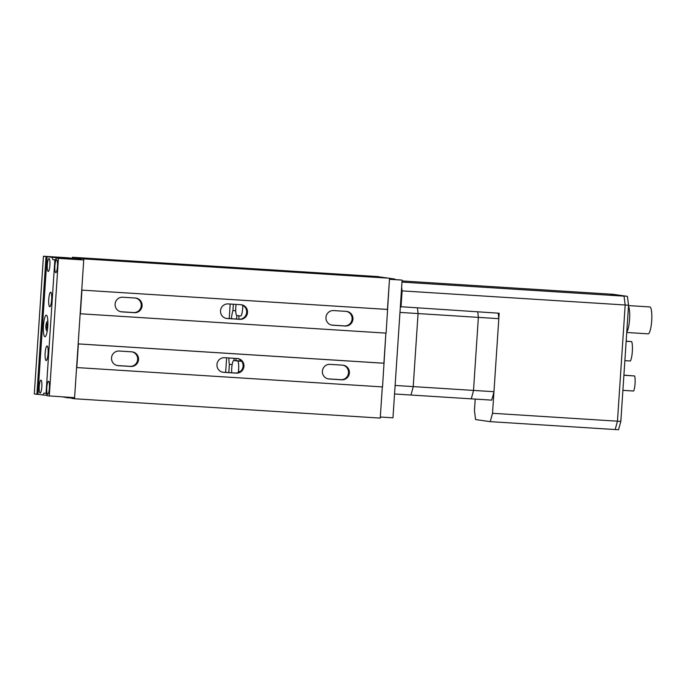 <?xml version="1.0" encoding="UTF-8"?>
<svg xmlns="http://www.w3.org/2000/svg" width="686" height="686" viewBox="0 0 686 686"><rect width="100%" height="100%" fill="white"/><g stroke="black" fill="none" stroke-linecap="round" stroke-linejoin="round"><path stroke-width="1.03" d="M119.193 351.035A7.332 7.186 98.1 0 0 111.535 357.895A7.332 7.186 98.1 0 0 118.215 365.664L130.872 366.461A7.332 7.186 98.1 0 0 138.503 359.884A7.332 7.186 98.1 0 0 131.841 351.832L119.193 351.035M122.768 297.235A7.332 7.186 98.1 0 0 115.111 304.104A7.332 7.186 98.1 0 0 121.791 311.873L134.439 312.67A7.332 7.186 98.1 0 0 142.071 306.085A7.332 7.186 98.1 0 0 135.416 298.041L122.768 297.235M224.614 357.698A7.332 7.186 98.1 0 0 216.965 364.566A7.332 7.186 98.1 0 0 223.645 372.335L236.293 373.133A7.332 7.186 98.1 0 0 243.924 366.547A7.332 7.186 98.1 0 0 237.27 358.504L224.614 357.698M228.189 303.907A7.332 7.186 98.1 0 0 220.532 310.767A7.332 7.186 98.1 0 0 227.22 318.536L239.868 319.342A7.332 7.186 98.1 0 0 247.5 312.756A7.332 7.186 98.1 0 0 240.837 304.704L228.189 303.907M330.043 364.369A7.332 7.186 98.1 0 0 322.386 371.229A7.332 7.186 98.1 0 0 329.066 378.998L341.722 379.804A7.332 7.186 98.1 0 0 349.354 373.218A7.332 7.186 98.1 0 0 342.691 365.166L330.043 364.369M333.61 310.578A7.332 7.186 98.1 0 0 325.961 317.438A7.332 7.186 98.1 0 0 332.641 325.207L345.29 326.004A7.332 7.186 98.1 0 0 352.921 319.427A7.332 7.186 98.1 0 0 346.267 311.375L333.61 310.578M331.664 325.078A7.332 7.186 98.1 0 0 331.784 325.087L344.432 325.884A7.332 7.186 98.1 0 0 352.038 319.522A7.332 7.186 98.1 0 0 346.379 311.384M328.097 378.869A7.332 7.186 98.1 0 0 328.208 378.878L340.856 379.675A7.332 7.186 98.1 0 0 348.462 373.313A7.332 7.186 98.1 0 0 342.803 365.175M226.243 318.407A7.332 7.186 98.1 0 0 226.354 318.415L239.002 319.213A7.332 7.186 98.1 0 0 246.608 312.85A7.332 7.186 98.1 0 0 240.949 304.713M222.667 372.206A7.332 7.186 98.1 0 0 222.779 372.206L235.435 373.013A7.332 7.186 98.1 0 0 243.041 366.65A7.332 7.186 98.1 0 0 237.382 358.512M120.822 311.744A7.332 7.186 98.1 0 0 120.933 311.753L133.581 312.55A7.332 7.186 98.1 0 0 141.187 306.188A7.332 7.186 98.1 0 0 135.528 298.05M117.246 365.535A7.332 7.186 98.1 0 0 117.357 365.544L130.006 366.341A7.332 7.186 98.1 0 0 137.612 359.979A7.332 7.186 98.1 0 0 131.952 351.841M63.121 396.954L67.743 397.794L67.863 397.254M71.73 397.494L71.713 398.352L74.517 398.755L380.25 418.091L382.316 386.904L380.318 417.011L392.967 417.817L402.116 280.102L389.476 279.125M74.517 398.755L76.592 367.55L382.531 386.921L385.892 333.113L383.894 363.22L78.161 343.883L80.159 313.759L386.107 333.13L389.537 278.224L80.999 258.493L80.939 259.608L76.858 259.334L77.029 257.927L72.39 257.267L378.123 276.604L382.822 277.581M76.806 367.585L78.376 343.918L384.109 363.254M80.373 313.785L81.951 290.118L387.676 309.455M81.951 290.118L387.461 309.429L389.468 279.305L402.116 280.102M81.737 290.092L83.803 258.888L389.537 278.224M83.803 258.888L386.733 277.83M72.39 257.267L72.322 258.348M44.907 336.723A10.787 2.169 -86.4 0 0 44.942 336.732A10.787 2.169 -86.4 0 0 47.78 326.184A10.787 2.169 -86.4 0 0 46.339 315.208A10.787 2.169 -86.4 0 0 46.305 315.208A10.787 2.169 -86.4 0 0 43.458 325.747A10.787 2.169 -86.4 0 0 44.907 336.723M49.718 306.736A7.289 1.466 -86.4 0 0 49.735 306.736A7.289 1.466 -86.4 0 0 51.656 299.619A7.289 1.466 -86.4 0 0 50.678 292.202A7.289 1.466 -86.4 0 0 50.661 292.193A7.289 1.466 -86.4 0 0 48.74 299.319A7.289 1.466 -86.4 0 0 49.718 306.736M46.142 360.527A7.289 1.466 -86.4 0 0 46.168 360.536A7.289 1.466 -86.4 0 0 48.08 353.41A7.289 1.466 -86.4 0 0 47.111 345.993A7.289 1.466 -86.4 0 0 47.085 345.993A7.289 1.466 -86.4 0 0 45.165 353.11A7.289 1.466 -86.4 0 0 46.142 360.527M55.746 272.642A6.474 1.303 -86.4 0 0 55.763 272.642A6.474 1.303 -86.4 0 0 57.47 266.322A6.474 1.303 -86.4 0 0 56.604 259.737A6.474 1.303 -86.4 0 0 56.586 259.728A6.474 1.303 -86.4 0 0 54.88 266.057A6.474 1.303 -86.4 0 0 55.746 272.642M48.183 271.485A6.474 1.303 -86.4 0 0 48.209 271.493A6.474 1.303 -86.4 0 0 49.915 265.165A6.474 1.303 -86.4 0 0 49.04 258.579A6.474 1.303 -86.4 0 0 49.023 258.571A6.474 1.303 -86.4 0 0 47.317 264.899A6.474 1.303 -86.4 0 0 48.183 271.485M47.668 394.218A6.474 1.303 -86.4 0 0 47.694 394.218A6.474 1.303 -86.4 0 0 49.392 387.899A6.474 1.303 -86.4 0 0 48.526 381.305A6.474 1.303 -86.4 0 0 48.509 381.305A6.474 1.303 -86.4 0 0 46.802 387.633A6.474 1.303 -86.4 0 0 47.668 394.218M40.114 393.061A6.474 1.303 -86.4 0 0 40.131 393.061A6.474 1.303 -86.4 0 0 41.837 386.741A6.474 1.303 -86.4 0 0 40.971 380.147A6.474 1.303 -86.4 0 0 40.946 380.147A6.474 1.303 -86.4 0 0 39.248 386.475A6.474 1.303 -86.4 0 0 40.114 393.061M55.154 259.985L53.165 259.702A8.626 1.732 93.6 0 1 52.17 257.387L47.085 256.667L37.936 394.381L46.974 395.35M43.021 395.102A8.626 1.732 93.6 0 1 44.273 393.112A8.626 1.732 93.6 0 1 44.298 393.112L45.988 393.352M52.17 257.387L76.412 258.922L68.746 257.833L43.45 256.238L34.3 393.944L36.881 394.313L46.031 256.598L43.45 256.238M54.846 260.028L46.048 393.447A8.626 1.732 93.6 0 1 47.042 395.762L74.585 397.674L83.735 259.968L56.192 258.047A8.626 1.732 93.6 0 1 54.94 260.037A8.626 1.732 93.6 0 1 54.914 260.037L55.009 260.037M49.289 396.079L58.43 258.365L83.735 259.968M58.43 258.365L56.192 258.047M47.085 256.667L46.031 256.598M37.936 394.381L36.881 394.313M394.862 279.468A8.626 1.732 93.6 0 1 394.793 279.065L389.528 278.31M385.601 277.753L382.822 277.436M389.502 278.73L394.793 279.065M233.977 358.289A5.934 1.192 -86.4 0 0 234.158 360.527M237.03 315.517A5.934 1.192 -86.4 0 0 236.49 319.059M238.865 319.204A5.934 1.192 -86.4 0 0 238.797 315.766M235.727 360.622A5.934 1.192 -86.4 0 0 236.181 358.435M235.718 310.767L232.931 310.587L233.351 304.232M228.884 357.972A15.101 3.036 -86.4 0 0 229.356 364.377L228.815 372.592M232.931 310.587A15.101 3.036 -86.4 0 0 231.371 318.733M225.651 372.395L226.62 357.826M229.227 318.596L230.196 304.035M232.168 364.558L229.356 364.377M238.274 372.609L238.419 371.469A7.983 1.604 -86.4 0 0 237.57 361.033L233.866 360.51A7.983 1.604 -86.4 0 0 233.84 360.502A7.983 1.604 -86.4 0 0 231.654 370.509L231.645 372.772M236.087 304.404L236.001 305.056A7.983 1.604 -86.4 0 0 236.85 315.491L240.554 316.014A7.983 1.604 -86.4 0 0 240.58 316.023A7.983 1.604 -86.4 0 0 242.767 306.016L242.767 305.356M498.19 313.168A58.233 11.713 93.6 0 1 498.816 318.673L493.963 391.706L395.119 385.455M498.816 318.673L478.365 317.378A58.233 11.713 -86.4 0 0 477.739 311.873A58.233 11.713 93.6 0 1 478.365 317.378L473.512 390.411L478.365 317.378L418.066 313.562L413.212 386.595A58.233 11.713 -86.4 0 1 410.897 395.025L394.553 393.987M493.963 391.706A58.233 11.713 93.6 0 1 491.656 400.127L471.205 398.84A58.233 11.713 -86.4 0 0 473.512 390.411A58.233 11.713 93.6 0 1 471.205 398.84L410.897 395.025A58.233 11.713 -86.4 0 0 413.212 386.595L418.066 313.562A58.233 11.713 -86.4 0 0 417.431 308.057A58.233 11.713 -86.4 0 1 418.066 313.562L399.972 312.422M400.35 306.685L499.176 313.228L492.531 413.289L490.241 421.65L475.595 419.566L474.446 410.717L475.218 399.089M401.987 282.1L624.028 296.146L609.382 294.062L627.398 296.352L612.761 294.277L402.056 280.951M627.398 296.352L628.556 305.21L625.178 304.996L624.028 296.146L625.178 304.996L402.099 290.881L401.636 287.314M401.027 307.019L402.099 290.881M628.556 305.21L620.83 421.401L617.46 421.187L625.178 304.996L617.46 421.187L492.531 413.289M620.83 421.401L618.54 429.762L615.171 429.547L617.46 421.187L615.171 429.547L490.241 421.65M623.9 375.276L634.636 375.954L623.908 375.148M634.636 375.954A8.515 1.715 93.6 0 1 635.047 383.611A8.515 1.715 93.6 0 1 633.632 391.02L622.897 390.334M626.164 341.148L631.72 341.637A10.676 2.144 93.6 0 1 632.321 351.498A10.676 2.144 93.6 0 1 630.434 360.999L624.869 360.647M631.72 341.637L626.155 341.285M648.107 333.842A13.48 2.71 -86.4 0 0 648.15 333.842A13.48 2.71 -86.4 0 0 651.7 320.671A13.48 2.71 -86.4 0 0 649.891 306.942A13.48 2.71 -86.4 0 0 649.856 306.934A13.48 2.71 -86.4 0 0 649.813 306.934M626.772 331.99A13.48 2.71 -86.4 0 0 629.551 319.376A13.48 2.71 -86.4 0 0 628.487 306.205M345.29 326.004L344.432 325.884M332.641 325.207L331.784 325.087M341.722 379.804L340.856 379.675M329.066 378.998L328.208 378.878M239.868 319.342L239.002 319.213M227.22 318.536L226.354 318.415M236.293 373.133L235.435 373.013M223.645 372.335L222.779 372.206M134.439 312.67L133.581 312.55M121.791 311.873L120.933 311.753M130.872 366.461L130.006 366.341M118.215 365.664L117.357 365.544M71.644 398.034L67.743 397.794L71.644 398.034M80.888 258.914L77.046 258.673M77.029 257.927L382.762 277.264M53.165 259.702L55.343 259.84M46.657 323.115A2.916 0.583 -86.4 0 0 45.885 325.936A2.916 0.583 -86.4 0 0 46.271 328.928A2.916 0.583 -86.4 0 0 47.042 326.099A2.916 0.583 -86.4 0 0 46.657 323.115M238.419 371.469L240.169 371.58M237.57 361.033L241.686 361.29M233.866 360.51L241.455 360.99M242.767 306.016L243.907 306.093M47.831 320.714L46.528 322.403L45.816 325.987L46.073 329.64L47.154 331.458M233.84 360.502L241.455 360.982M649.856 306.934L628.53 305.587M648.15 333.842L626.738 332.487"/></g></svg>

